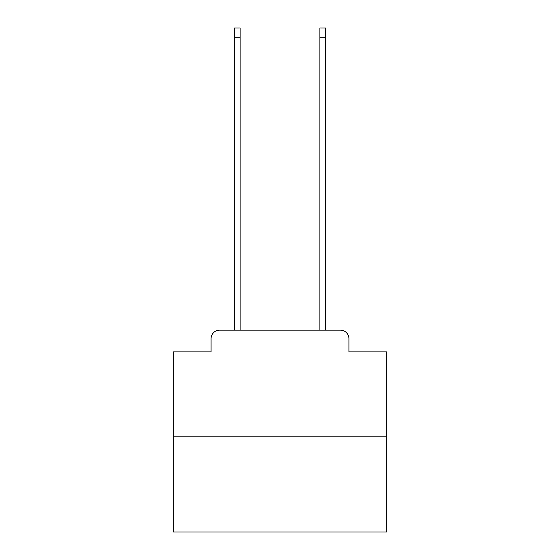 <?xml version="1.0" encoding="UTF-8"?>
<svg xmlns="http://www.w3.org/2000/svg" width="560" height="560" viewBox="0 0 560 560"><rect width="100%" height="100%" fill="white"/><g stroke="black" fill="none" stroke-linecap="round" stroke-linejoin="round"><path stroke-width="0.84" d="M211.078 338.681L211.078 351.911L211.078 338.681A8.533 8.533 0 0 1 219.611 330.141L234.549 330.141L234.549 28L240.1 28L240.1 330.141L246.715 330.141M386.687 436.835L173.313 436.835L173.313 532L386.687 532L386.687 351.911L348.922 351.911L348.922 338.681A8.533 8.533 0 0 0 340.389 330.141L219.611 330.141M173.313 436.835L173.313 351.911L211.078 351.911M313.285 330.141L319.9 330.141L319.9 28L325.451 28L325.451 330.141L340.389 330.141M348.922 351.911L348.922 338.681M234.549 37.814L240.1 37.814M325.451 37.814L319.9 37.814"/></g></svg>
